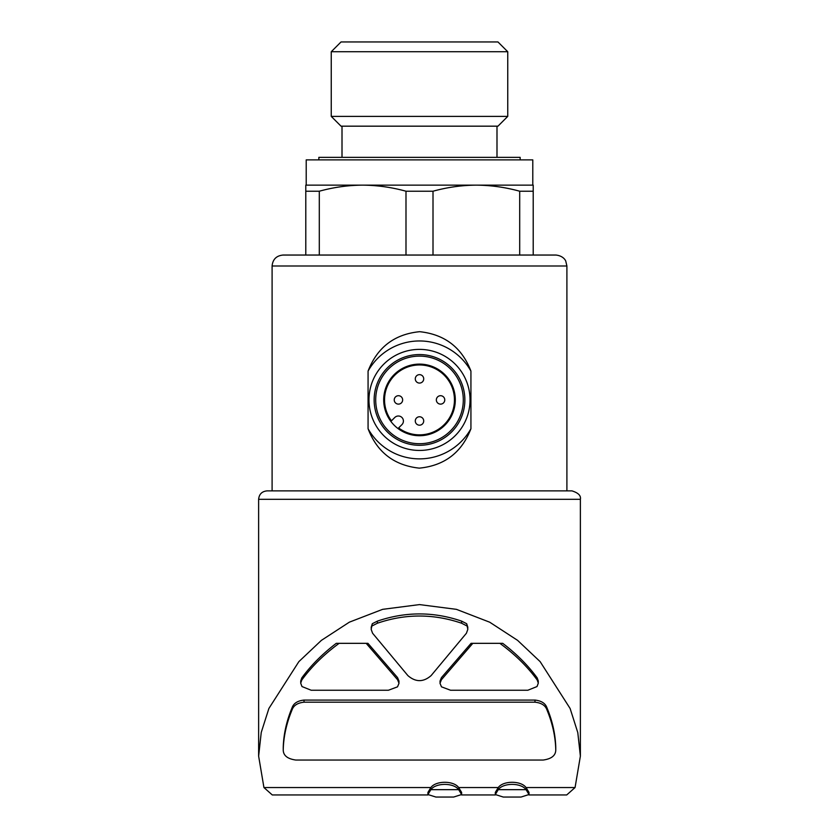 <?xml version="1.0" encoding="UTF-8"?>
<svg xmlns="http://www.w3.org/2000/svg" width="839" height="839" viewBox="0 0 839 839"><rect width="100%" height="100%" fill="white"/><g stroke="black" fill="none" stroke-linecap="round" stroke-linejoin="round"><path stroke-width="1.26" d="M394.236 399.92A4.216 4.216 0 0 0 400.549 403.559A4.216 4.216 0 0 0 400.549 396.27A4.216 4.216 0 0 0 394.236 399.92M415.284 420.979A4.216 4.216 0 0 0 421.608 424.618A4.216 4.216 0 0 0 421.608 417.329A4.216 4.216 0 0 0 415.284 420.979M415.284 378.861A4.216 4.216 0 0 0 421.608 382.511A4.216 4.216 0 0 0 421.608 375.211A4.216 4.216 0 0 0 415.284 378.861M436.343 399.92A4.216 4.216 0 0 0 442.667 403.559A4.216 4.216 0 0 0 442.667 396.27A4.216 4.216 0 0 0 436.343 399.92M258.632 756.138L261.244 732.437L268.889 708.462L298.862 661.635L321.389 640.367L349.37 622.16L382.605 609.345L419.5 604.594L456.416 609.345L489.724 622.213L517.6 640.367L540.148 661.646L570.121 708.504L577.788 732.583L580.378 756.138L575.061 787.548L526.053 787.548C521.05 780.553 503.316 780.511 498.251 787.548L458.671 787.548C453.689 780.543 435.902 780.522 430.868 787.548L263.939 787.548L258.632 756.138L258.622 499.31C259.125 494.192 261.936 491.381 267.043 490.878L571.946 490.878L272.098 490.878L272.098 265.994C272.748 259.345 276.398 255.696 283.047 255.046L555.953 255.046C563.934 255.916 565.853 261.181 565.78 261.181L566.902 265.994L272.098 265.994M470.931 371.09C461.859 347.503 444.775 334.373 419.668 331.688C394.477 334.174 377.267 347.315 368.069 371.09L368.069 428.739C377.141 452.326 394.225 465.456 419.332 468.141C444.523 465.655 461.733 452.525 470.931 428.739L470.931 371.09A58.961 58.961 0 0 0 368.069 371.09M319.302 191.219L319.302 255.046L305.795 255.046L305.795 191.219L319.302 191.219C333.618 187.265 348.07 185.241 362.647 185.136L533.205 185.136L533.205 191.219L519.698 191.219L519.698 255.046L533.205 255.046L533.205 191.219M405.992 255.046L405.992 191.219L433.008 191.219C447.323 187.265 461.775 185.241 476.353 185.136C490.92 185.251 505.372 187.275 519.698 191.219M433.008 255.046L433.008 191.219M305.795 191.219L305.795 185.136L362.647 185.136C377.214 185.251 391.656 187.275 405.992 191.219M399.007 681.153L397.571 677.618L367.933 643.335L336.271 643.335C322.407 653.906 310.923 665.432 301.799 677.912L300.698 681.058M339.134 643.335C323.98 654.43 311.531 666.659 301.799 680.01L300.698 683.166L301.998 686.554L311.185 690.245L388.415 690.245L397.518 686.837L399.007 683.261L397.571 679.716L366.182 643.335M538.302 681.058L537.201 677.912C528.077 665.432 516.583 653.906 502.729 643.335L472.818 643.335L441.429 679.716L441.429 677.618L439.993 681.153M472.818 643.335L471.067 643.335L441.429 677.618M372.327 623.702L371.174 629.365L372.558 633.204L407.89 675.605C415.641 682.296 423.391 682.296 431.11 675.605L466.442 633.204L467.816 629.365L466.662 623.702L461.618 621.133C433.606 611.526 405.531 611.526 377.382 621.133L372.327 623.702L371.184 627.257M283.236 747.601L283.236 749.699C283.572 736.453 286.55 723.082 292.161 709.605C293.765 705.337 297.709 702.872 304.012 702.191L304.012 700.083C297.719 700.754 293.776 703.229 292.161 707.497C286.55 720.984 283.572 734.345 283.236 747.601L283.236 749.699C283.173 755.425 287.378 758.876 295.863 760.05L543.137 760.05C551.622 758.876 555.827 755.425 555.764 749.699L555.764 747.601C555.428 734.345 552.45 720.984 546.839 707.497C545.235 703.239 541.291 700.764 534.988 700.083L304.012 700.083M467.826 627.257L466.662 623.702M498.251 787.548L495.314 792.425L495.304 794.533L498.251 789.656C503.243 782.661 520.988 782.609 526.053 789.656L528.99 794.533L521.019 797.05L503.274 797.05L495.314 794.533M529 794.533L529 792.425L526.053 787.548M430.868 787.548L427.932 792.425L427.921 794.533L430.868 789.656C435.861 782.661 453.605 782.609 458.671 789.656L461.607 794.533L453.637 797.05L435.892 797.05L427.932 794.533M461.618 794.533L461.618 792.425L458.671 787.548M427.974 794.942L272.276 794.942L263.939 787.548M575.061 787.548L566.724 794.942L528.948 794.942M476.353 185.136L532.786 185.136L532.786 159.871L306.214 159.871L306.214 185.136M318.851 159.871L318.851 157.344L520.149 157.344L520.149 159.871M342.008 157.344L342.008 126.175M331.248 116.39L341.033 126.175L497.957 126.175L507.752 116.39L507.752 51.735L331.248 51.735L331.248 116.39L507.752 116.39M331.248 51.735L341.033 41.95L497.957 41.95L507.752 51.735M458.671 789.656L430.868 789.656M526.053 789.656L498.251 789.656M304.012 702.191L534.988 702.191C541.281 702.862 545.224 705.337 546.839 709.605C552.45 723.082 555.428 736.453 555.764 749.699L555.764 747.601M499.866 643.335C515.02 654.43 527.469 666.659 537.201 680.01L538.302 683.166L537.002 686.554L527.815 690.245L450.574 690.245L441.482 686.837L439.993 683.261L441.429 679.716M372.327 625.81L377.382 623.23C405.394 613.624 433.469 613.624 461.618 623.23L461.618 621.133M461.618 623.23L466.662 625.81M377.382 623.23L377.382 621.133M368.069 428.739A58.961 58.961 0 0 0 470.931 428.739M419.5 450.449A50.539 50.539 0 0 0 463.264 374.645A50.539 50.539 0 0 0 375.736 374.645A50.539 50.539 0 0 0 419.5 450.449M419.5 445.289A45.369 45.369 0 0 0 458.786 377.235A45.369 45.369 0 0 0 380.214 377.235A45.369 45.369 0 0 0 419.5 445.289M419.5 443.716A43.796 43.796 0 0 0 457.433 378.022A43.796 43.796 0 0 0 381.567 378.022A43.796 43.796 0 0 0 419.5 443.716M419.5 364.116A35.794 35.794 0 0 1 450.501 417.812A35.794 35.794 0 0 1 388.499 417.812A35.794 35.794 0 0 1 419.5 364.116M401.933 424.628L398.619 427.942A34.955 34.955 0 0 0 453.658 407.324A34.955 34.955 0 0 0 412.096 365.752A34.955 34.955 0 0 0 391.467 420.8L394.781 417.486A5.055 5.055 0 0 1 401.933 417.486A5.055 5.055 0 0 1 401.933 424.628M397.571 679.716L397.571 677.618M258.622 499.31L580.378 499.31C581.112 495.66 578.312 492.85 571.946 490.878M546.839 709.605L546.839 707.497M534.988 702.191L534.988 700.083M292.161 709.605L292.161 707.497M301.799 680.01L301.799 677.912M537.201 680.01L537.201 677.912M566.902 490.878L566.902 265.994M495.356 794.942L461.565 794.942M580.378 756.138L580.378 499.31M496.992 157.344L496.992 126.175M398.945 682.516L398.945 681.153M300.74 682.516L300.74 681.058M440.056 682.516L440.056 681.153M538.26 682.547L538.26 681.058M467.763 628.579L467.763 627.257M371.237 628.547L371.237 627.257"/></g></svg>
